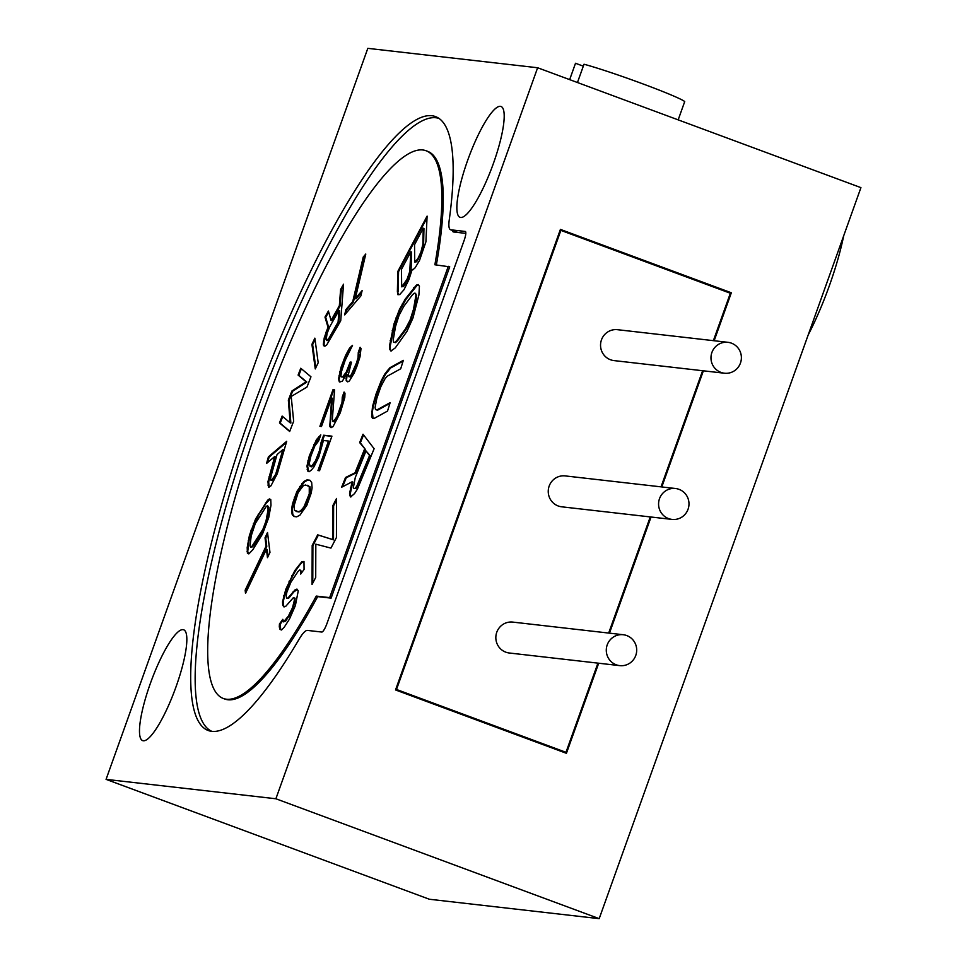 <?xml version="1.0" encoding="UTF-8"?>
<svg xmlns="http://www.w3.org/2000/svg" width="967" height="967" viewBox="0 0 967 967"><rect width="100%" height="100%" fill="white"/><g stroke="black" fill="none" stroke-linecap="round" stroke-linejoin="round"><path stroke-width="1.45" d="M106.068 779.366L429.372 899.25L599.189 918.65L860.932 187.634L537.628 67.75L367.811 48.35L106.068 779.366L275.885 798.766L537.628 67.75M599.189 918.65L275.885 798.766M714.154 340.747L731.33 292.771L560.413 229.397L395.527 689.942L566.432 753.305L598.694 663.217M609.464 633.143L651.045 517.019M661.803 486.945L703.384 370.808M457.947 232.479L450.537 229.735A31.101 6.648 -69.7 0 1 449.244 219.92A327.317 69.975 -69.7 0 0 435.646 116.656A327.317 69.975 -69.7 0 0 256.243 399.238A327.317 69.975 -69.7 0 0 208.05 730.46A327.317 69.975 -69.7 0 0 299.141 639.163A31.101 6.648 -69.7 0 1 307.446 630.411L321.793 632.043A9.332 1.994 -69.7 0 0 326.967 623.51L464.124 240.457A9.332 1.994 -69.7 0 0 465.332 231.476A9.332 1.994 -69.7 0 0 465.224 231.451L450.888 229.808L458.116 232.491M143.273 740.77A59.084 12.631 -69.7 0 0 175.547 688.153A59.084 12.631 -69.7 0 0 183.706 629.807A59.084 12.631 -69.7 0 0 183.053 629.662A59.084 12.631 -69.7 0 0 150.779 682.279A59.084 12.631 -69.7 0 0 142.62 740.613A59.084 12.631 -69.7 0 0 143.273 740.77M460.643 217.466A59.084 12.631 -69.7 0 0 492.904 164.837A59.084 12.631 -69.7 0 0 501.075 106.503A59.084 12.631 -69.7 0 0 500.423 106.346A59.084 12.631 -69.7 0 0 468.149 158.975A59.084 12.631 -69.7 0 0 459.99 217.309A59.084 12.631 -69.7 0 0 460.643 217.466M439.042 118.433A326.858 69.878 -69.7 0 0 260.606 400.858A326.858 69.878 -69.7 0 0 211.785 731.33M465.816 233.373L453.414 231.959A15.545 3.324 110.3 0 1 453.233 231.911A15.545 3.324 110.3 0 1 452.471 230.448M223.172 698.428L224.586 698.96A292.022 62.432 -69.7 0 0 317.672 596.615L331.101 598.138L449.728 266.844L434.872 264.777A292.022 62.432 -69.7 0 0 426.217 150.804A292.022 62.432 -69.7 0 0 266.167 402.913A292.022 62.432 -69.7 0 0 223.172 698.428A292.022 62.432 -69.7 0 0 316.257 596.083L329.674 597.618L448.301 266.312M436.359 264.946A292.022 62.432 -69.7 0 0 427.644 151.335L426.217 150.804M331.101 598.138L329.674 597.618M317.672 596.615L316.257 596.083M412.196 269.37L412.776 269.89L415.206 267.714L419.545 260.328L425.915 241.81L427.1 216.112L397.848 271.376L397.389 291.671L397.921 294.717L399.709 294.572L403.988 289.725L408.981 279.475L412.196 269.37L412.982 269.696M416.378 285.108L405.258 299.093L399.395 309.597L393.992 323.909L389.52 345.848L389.665 349.208L390.934 351.045L395.31 347.854L406.914 331.427L412.957 318.034L418.892 295.032L419.424 286.341L418.155 284.503L416.378 285.108L417.091 285.362L405.971 299.359L400.108 309.851L394.705 324.175L390.233 346.113L390.378 349.474L391.369 350.9M374.144 418.433L387.513 411.084L390.16 402.623L376.792 409.972L375.498 409.512L375.087 407.409L376.864 398.247L380.817 386.74L385.168 378.508L387.332 376.151L400.701 368.79L403.336 360.34L389.967 367.69L384.769 374.06L381.288 380.635L376.042 394.04L372.513 406.491L371.582 416.342L372.428 418.203L374.144 418.433M364.595 449.075L355.01 472.803L345.545 477.493L341.593 487.271L352.097 481.808L349.57 493.424L350.658 496.99L354.563 493.557L357.524 488.903L374.12 448.724L363.024 434.219L359.639 442.596L365.308 449.341L355.723 473.068L346.259 477.758L342.632 486.727M332.902 505.487L336.564 498.452L336.431 537.531L330.944 548.096L315.822 544.179L315.713 577.444L312.051 584.479L312.184 545.4L317.672 534.836L332.793 539.586L332.902 505.487L333.615 505.753L333.506 539.852L318.385 535.102L312.897 545.666L312.776 583.101M282.823 619.315L279.451 623.981L279.294 626.87L280.031 629.444L281.566 630.001L284.141 627.341L289.447 619.122L295.382 605.56L298.247 590.873L296.954 589.084L295.177 589.749L287.767 598.174L286.558 598.053L286.147 595.938L286.861 592.263L290.874 582.267L297.872 571.715L299.879 569.829L300.858 571.171L300.701 574.06L304.073 569.406L303.976 561.489L301.873 561.706L294.79 570.59L285.809 589.254L282.533 601.825L282.702 605.173L284.008 606.962L285.773 606.297L293.182 597.86L294.391 597.981L294.234 600.882L292.481 607.772L288.384 616.112L283.561 621.878L282.823 619.315M344.663 314.879L360.872 295.914L362.129 290.608L355.3 298.598L365.792 254.031L363.241 257.017L352.737 301.583L345.92 309.573L344.663 314.879M339.344 305.729L331.052 320.44L328.405 311.023L324.985 317.079L327.994 327.184L324.223 337.918L323.316 344.228L323.619 345.69L324.839 346.21L326.616 345.086L340.722 320.766L343.539 284.201L340.614 289.399L339.344 305.729L340.058 305.995L331.766 320.706L331.052 320.44M311.93 344.349L315.266 368.935L318.191 362.746L314.855 338.148L311.93 344.349L312.643 344.615L315.798 367.823M290.16 422.821L282.134 416.076L279.475 422.905L289.665 431.475L293.666 421.225L291.2 396.482L306.974 387.054L310.963 376.804L300.761 368.246L298.102 375.075L306.128 381.82L291.889 391.019L288.347 400.133L290.16 422.821L290.874 423.075L289.06 400.398L292.602 391.284L306.841 382.086L298.815 375.341L301.378 368.753M270.917 485.869L277.299 473.709L286.703 441.303L268.403 456.835L266.541 463.471L274.713 456.533L267.956 481.651L268.512 487.078L270.917 485.869M270.978 505.245L270.748 499.492L269.358 498.936L267.702 500.157L255.626 518.892L249.438 535.271L247.201 547.576L247.431 553.329L248.821 553.898L252.762 549.812L262.553 533.941L268.741 517.563L270.978 505.245M269.962 552.411L267.521 532.527L265.031 537.773L266.058 546.15L245.147 590.196L245.521 593.339L266.445 549.28L267.472 557.657L269.962 552.411M338.595 378.701L339.405 381.965L342.318 381.24L346.464 374.302L346.186 380.623L347.721 381.856L349.365 380.986L354.188 373.069L357.053 365.985L360.014 356.799L361.017 348.446L360.111 347.286L358.286 352.363L358.056 357.633L356.557 362.758L351.226 374.845L348.906 376.707L348.362 374.519L351.468 362.178L350.187 362.033L346.234 372.162L342.499 377.033L341.23 376.888L340.964 375.788L341.46 371.618L345.146 360.389L352.52 345.352L349.522 348.193L345.702 355.167L341.013 367.327L338.595 378.701L340.021 382.038M334.594 389.882L332.999 389.701L319.896 426.314L321.479 426.495L331.681 398.017L329.795 426.387L330.702 427.547L332.974 426.749L340.299 412.764L344.808 397.401L344.989 393.194L344.083 392.034L342.27 397.111L342.028 402.381L336.939 416.62L333.53 421.515L332.346 419.267L334.594 389.882M321.104 442.33L319.473 450.61L315.508 460.739L312.099 465.647L310.141 466.481L309.331 463.217L310.927 455.989L314.879 445.847L318.614 440.988L320.79 434.884L316.427 439.683L309.331 455.808L306.962 466.118L308.002 471.533L309.271 471.678L311.592 469.829L313.961 466.916L318.868 456.895L323.425 440.481L328.514 441.061L317.962 470.554L319.545 470.736L331.923 436.153L323.655 435.21L321.104 442.33L321.818 442.596L321.322 446.766L317.998 456.98L314.493 463.991L311.495 466.819L310.141 466.481M309.863 480.212L306.998 479.886L303.723 481.626L296.905 491.429L292.53 503.638L291.671 508.835L292.07 514.166L293.895 516.499L296.748 516.825L300.024 515.073L306.853 505.27L311.217 493.073L312.087 487.876L311.676 482.533L309.863 480.212M420.923 252.061L417.792 258.781L414.734 262.13L414.541 244.699L423.244 228.236L422.881 244.3L420.923 252.061L421.636 252.327L416.656 261.731L414.734 262.13M406.587 279.947L401.668 286.824L401.474 269.394L410.806 251.758L409.766 271.534L405.439 283.742L403.59 286.425L401.668 286.824M410.044 320.162L405.318 329.143L396.796 340.541L394.778 342.366L393.569 342.209L393.182 340.07L395.6 326.205L399.045 315.387L403.771 306.406L412.293 294.995L414.311 293.182L415.52 293.339L415.907 295.479L413.489 309.343L410.044 320.162L410.757 320.428L406.031 329.396L397.51 340.807L395.491 342.632L393.569 342.209M355.3 477.456L366.01 450.924L369.551 455.554L356.908 485.966L355.312 488.142L354.043 488.613L353.33 487.682L355.3 477.456M329.711 326.834L338.994 310.395L338.087 322.071L328.816 338.51L326.544 340.505L326.242 339.03L327.088 333.494L329.711 326.834M271.147 475.571L277.058 454.55L282.896 449.582L275.668 474.265L271.618 480.224L270.76 480.103L270.603 478.556L271.147 475.571M268.077 509.742L265.973 521.165L262.879 529.36L251.771 546.585L250.598 547.056L250.042 545.896L251.178 535.972L255.3 523.473L266.396 506.237L267.581 505.765L268.077 509.742L268.79 510.008L267.714 517.127L265.321 525.589L261.525 533.506L254.285 544.747L252.484 546.851L250.598 547.056M307.724 485.265L309.271 486.498L309.259 493.907L303.892 507.046L300.532 510.902L298.259 511.7L294.488 510.213L294.028 505.922L298.126 492.638L303.227 485.809L305.499 485.011L309.984 486.764L310.431 491.043L306.334 504.339L301.245 511.168L298.972 511.966L296.035 511.446M397.389 291.671L398.573 294.669M397.848 271.376L398.561 271.642L398.102 291.937M427.051 217.793L398.561 271.642M423.244 228.236L423.957 228.502L423.594 244.566L421.636 252.327M410.806 251.758L411.519 252.024L411.156 268.089L407.3 280.212M418.433 284.914L417.091 285.362M415.52 293.339L416.62 295.733L416.197 299.855L410.757 320.428M403.094 361.126L390.68 367.956L385.482 374.314L382.001 380.901L376.755 394.306L373.226 406.744L372.331 411.918L373.057 418.288M389.906 403.408L377.505 410.238L375.498 409.512M363.568 434.92L360.353 442.85L365.308 449.341M352.097 481.808L352.81 482.062L350.284 493.69L351.057 496.833M366.01 450.924L370.264 455.82L359.555 482.352L356.025 488.408L354.043 488.613M336.552 500.096L333.615 505.753M282.884 620.476L280.164 624.247L280.744 629.698M294.391 597.981L295.104 598.247L294.476 603.589L291.031 612.824L285.724 621.032L283.561 621.878M304.013 561.827L302.586 561.972L300.012 564.631L295.503 570.844L289.725 581.518L284.443 595.974L283.246 602.09L283.416 605.439L284.407 606.805M299.879 569.829L301.571 571.437L301.486 572.984M297.256 589.495L293.871 591.889L288.48 598.44L286.558 598.053M422.881 244.3L423.594 244.566M415.943 261.465L416.656 261.731M417.792 258.781L418.506 259.047M419.037 256.436L419.751 256.702M422.204 248.023L422.917 248.277M404.726 283.476L405.439 283.742M408.473 275.583L409.186 275.837M409.766 271.534L410.467 271.8M410.443 267.823L411.156 268.089M402.876 286.159L403.59 286.425M389.665 349.208L390.378 349.474M389.52 345.848L390.233 346.113M390.197 340.517L390.91 340.783M392.191 330.762L392.892 331.028M393.992 323.909L394.705 324.175M396.132 317.514L396.845 317.768M399.395 309.597L400.108 309.851M402.163 304.109L402.876 304.375M405.258 299.093L405.971 299.359M413.779 287.683L414.492 287.948M415.484 299.589L416.197 299.855M413.489 309.343L414.202 309.609M415.907 295.479L416.62 295.733M394.778 342.366L395.491 342.632M396.796 340.541L397.51 340.807M405.318 329.143L406.031 329.396M407.844 324.876L408.558 325.142M411.93 314.976L412.643 315.242M371.582 416.342L372.295 416.608M371.618 411.652L372.331 411.918M372.513 406.491L373.226 406.744M374.277 399.673L374.991 399.939M376.042 394.04L376.755 394.306M378.665 386.752L379.378 387.018M381.288 380.635L382.001 380.901M384.769 374.06L385.482 374.314M387.38 370.288L388.093 370.554M389.967 367.69L390.68 367.956M376.792 409.972L377.505 410.238M355.01 472.803L355.723 473.068M359.639 442.596L360.353 442.85M349.716 495.745L350.429 496.011M349.57 493.424L350.284 493.69M350.32 488.009L351.033 488.275M345.545 477.493L346.259 477.758M355.312 488.142L356.025 488.408M356.908 485.966L357.621 486.232M358.842 482.086L359.555 482.352M369.551 455.554L370.264 455.82M332.793 539.586L333.506 539.852M312.184 545.4L312.897 545.666M317.672 534.836L318.385 535.102M279.451 623.981L280.164 624.247M285.011 620.778L285.724 621.032M288.384 616.112L289.097 616.378M290.318 612.558L291.031 612.824M292.481 607.772L293.194 608.038M293.763 603.323L294.476 603.589M294.234 600.882L294.947 601.136M282.702 605.173L283.416 605.439M282.533 601.825L283.246 602.09M283.73 595.708L284.443 595.974M285.809 589.254L286.522 589.519M289.012 581.252L289.725 581.518M291.744 575.691L292.457 575.957M294.79 570.59L295.503 570.844M299.299 564.365L300.012 564.631M301.873 561.706L302.586 561.972M300.858 571.171L301.571 571.437M287.767 598.174L288.48 598.44M289.786 596.288L290.499 596.554M293.158 591.623L293.871 591.889M295.177 589.749L295.89 590.003M279.294 626.87L280.007 627.136M345.92 309.573L346.621 309.839L345.739 313.634M352.737 301.583L353.451 301.849L346.621 309.839M363.241 257.017L363.955 257.282L353.451 301.849M365.441 255.542L363.955 257.282M355.3 298.598L356.013 298.851L361.767 292.119M343.406 285.966L341.327 289.653L340.058 305.995M328.695 312.039L325.698 317.345L328.707 327.45L324.259 341.375L324.03 344.482L324.876 346.186M338.994 310.395L339.707 310.661L338.801 322.337L329.517 338.776L328.115 340.589L326.544 340.505M315.049 339.526L312.643 344.615M282.751 416.584L280.188 423.171L289.774 431.222M274.713 456.533L275.426 456.799L268.669 481.917L269.164 487.163M286.389 442.439L269.116 457.101L267.581 462.601M282.896 449.582L283.609 449.848L276.381 474.519L273.504 479.499L272.331 480.49L270.76 480.103M270.047 499.214L266.13 503.275L258.89 514.517L254.14 523.933L248.99 540.734L247.721 551.541L248.845 553.873M267.581 505.765L268.85 507.204L268.79 510.008M266.445 549.28L267.158 549.546L268.016 556.521M267.69 533.929L265.744 538.039L266.771 546.403L245.86 590.462L246.065 592.203M340.614 289.399L341.327 289.653M323.619 345.69L324.332 345.956M323.316 344.228L324.03 344.482M323.546 341.109L324.259 341.375M324.223 337.918L324.936 338.172M325.927 332.201L326.641 332.467M327.994 327.184L328.707 327.45M324.985 317.079L325.698 317.345M327.402 340.324L328.115 340.589M328.816 338.51L329.517 338.776M338.087 322.071L338.801 322.337M288.347 400.133L289.06 400.398M291.889 391.019L292.602 391.284M306.128 381.82L306.841 382.086M298.102 375.075L298.815 375.341M279.475 422.905L280.188 423.171M267.883 485.083L268.596 485.349M267.956 481.651L268.669 481.917M269.128 476.441L269.841 476.707M268.403 456.835L269.116 457.101M271.618 480.224L272.331 480.49M272.791 479.233L273.504 479.499M274.265 477.13L274.979 477.396M275.668 474.265L276.381 474.519M276.985 470.615L277.698 470.869M247.431 553.329L248.144 553.595M247.008 551.275L247.721 551.541M247.201 547.576L247.915 547.842M248.277 540.468L248.99 540.734M249.438 535.271L250.151 535.537M250.949 530.218L251.662 530.484M253.427 523.667L254.14 523.933M255.626 518.892L256.34 519.158M258.177 514.251L258.89 514.517M265.417 503.009L266.13 503.275M267.702 500.157L268.415 500.423M267.001 516.861L267.714 517.127M268.137 506.938L268.85 507.204M251.771 546.585L252.484 546.851M253.572 544.481L254.285 544.747M260.812 533.24L261.525 533.506M262.879 529.36L263.592 529.626M264.607 525.335L265.321 525.589M265.973 521.165L266.687 521.431M245.147 590.196L245.86 590.462M266.058 546.15L266.771 546.403M265.031 537.773L265.744 538.039M338.825 380.841L339.538 381.107M339.054 375.571L339.768 375.837L339.308 378.967M339.876 371.437L340.577 371.703L339.768 375.837M341.013 367.327L341.726 367.593L340.577 371.703M343.926 359.192L344.639 359.458L341.726 367.593M345.702 355.167L346.404 355.433L344.639 359.458M347.794 351.166L348.507 351.432L346.404 355.433M349.522 348.193L350.235 348.458L348.507 351.432M351.202 346.271L351.915 346.524L350.235 348.458M341.23 376.888L342.499 377.033M344.506 375.136L345.219 375.401L343.212 377.287M346.234 372.162L346.948 372.428L345.219 375.401M348.736 366.094L349.45 366.36L346.948 372.428M350.187 362.033L350.9 362.287L349.45 366.36M348.906 376.707L349.546 376.779M351.226 374.845L351.94 375.111L350.259 377.033M352.955 371.872L353.668 372.138L351.94 375.111M355.094 366.819L355.808 367.085L353.668 372.138M356.557 362.758L357.27 363.024L355.808 367.085M358.056 357.633L358.769 357.899L357.27 363.024M358.515 354.514L359.228 354.78L358.769 357.899M358.286 352.363L359.228 354.78M360.655 347.987L358.999 352.629M346.186 380.623L347.649 381.844M345.956 378.484L346.899 380.889M346.464 374.302L347.165 374.567L346.67 378.75M334.57 390.064L333.712 389.967L320.669 426.399M344.639 392.735L339.792 411.833L335.924 419.859L334.231 421.781L332.89 421.443M331.681 398.017L332.394 398.283L330.279 424.513L331.258 427.607M331.862 436.335L324.368 435.476L321.818 442.596M328.514 441.061L329.227 441.327L318.735 470.639M320.282 436.298L314.372 444.917L310.044 456.073L307.675 466.384L308.642 471.606M310.069 480.418L307.711 480.152L304.436 481.892L297.618 491.695L293.243 503.904L292.385 509.089L292.783 514.432L294.391 516.547M332.999 389.701L333.712 389.967M333.53 421.515L334.231 421.781M335.211 419.593L335.924 419.859M336.939 416.62L337.652 416.886M339.079 411.567L339.792 411.833M340.529 407.506L341.242 407.76M342.028 402.381L342.741 402.647M342.487 399.25L343.2 399.516M342.27 397.111L342.971 397.377M329.795 426.387L330.509 426.652M329.566 424.247L330.279 424.513M320.609 446.512L321.322 446.766M323.655 435.21L324.368 435.476M307.143 469.309L307.857 469.575M306.962 466.118L307.675 466.384M307.832 460.921L308.546 461.186M309.331 455.808L310.044 456.073M311.519 449.703L312.232 449.969M313.659 444.651L314.372 444.917M316.427 439.683L317.14 439.937M318.796 436.77L319.509 437.036M310.782 466.553L311.495 466.819M312.099 465.647L312.812 465.913M313.779 463.725L314.493 463.991M315.508 460.739L316.221 461.005M317.285 456.714L317.998 456.98M319.473 450.61L320.174 450.876M306.998 479.886L307.711 480.152M292.663 515.29L293.376 515.556M292.07 514.166L292.783 514.432M291.526 511.99L292.239 512.256M291.671 508.835L292.385 509.089M292.53 503.638L293.243 503.904M294.403 497.497L295.116 497.763M296.905 491.429L297.618 491.695M299.685 486.461L300.386 486.727M301.728 483.512L302.441 483.778M303.723 481.626L304.436 481.892M305.04 480.72L305.753 480.986M309.271 486.498L309.984 486.764M298.259 511.7L298.972 511.966M300.532 510.902L301.245 511.168M303.892 507.046L304.605 507.312M305.62 504.073L306.334 504.339M307.76 499.02L308.473 499.286M309.259 493.907L309.972 494.173M309.718 490.777L310.431 491.043M843.707 235.743A97.184 20.778 110.3 0 1 808.146 335.065M731.33 292.771L728.103 292.397M597.92 663.132L565.985 752.314L396.494 689.471L560.872 230.388L730.351 293.243L713.38 340.65M560.872 230.388L560.098 230.303M565.985 752.314L562.758 751.951M702.61 370.724L661.029 486.86M650.259 516.922L608.678 633.059M396.494 689.471L395.721 689.386M505.838 652.181A15.545 15.17 -83.5 0 1 512.848 622.107L623.231 634.727A15.545 15.17 -83.5 0 1 626.701 635.549A15.545 15.17 96.5 0 1 619.702 665.622L509.307 653.003A15.545 15.17 -83.5 0 1 505.838 652.181M558.189 505.971A15.545 15.17 -83.5 0 1 565.187 475.909L675.57 488.516A15.545 15.17 -83.5 0 1 679.039 489.35A15.545 15.17 96.5 0 1 672.041 519.412L561.658 506.805A15.545 15.17 -83.5 0 1 558.189 505.971M610.54 359.772A15.545 15.17 -83.5 0 1 617.538 329.699L727.921 342.318A15.545 15.17 -83.5 0 1 731.39 343.14A15.545 15.17 96.5 0 1 724.392 373.214L614.009 360.594A15.545 15.17 -83.5 0 1 610.54 359.772M619.702 665.622A15.545 15.17 96.5 0 1 616.233 664.788A15.545 15.17 -83.5 0 1 623.231 634.727M672.041 519.412A15.545 15.17 96.5 0 1 668.572 518.59A15.545 15.17 -83.5 0 1 675.57 488.516M724.392 373.214A15.545 15.17 96.5 0 1 720.923 372.38A15.545 15.17 -83.5 0 1 727.921 342.318M569.66 79.632L575.51 63.266L583.319 66.155M678.169 119.872L684.721 101.571A58.31 2.998 19.7 0 0 642.85 83.875A58.31 2.998 19.7 0 0 584.008 64.233L577.456 82.521"/></g></svg>
